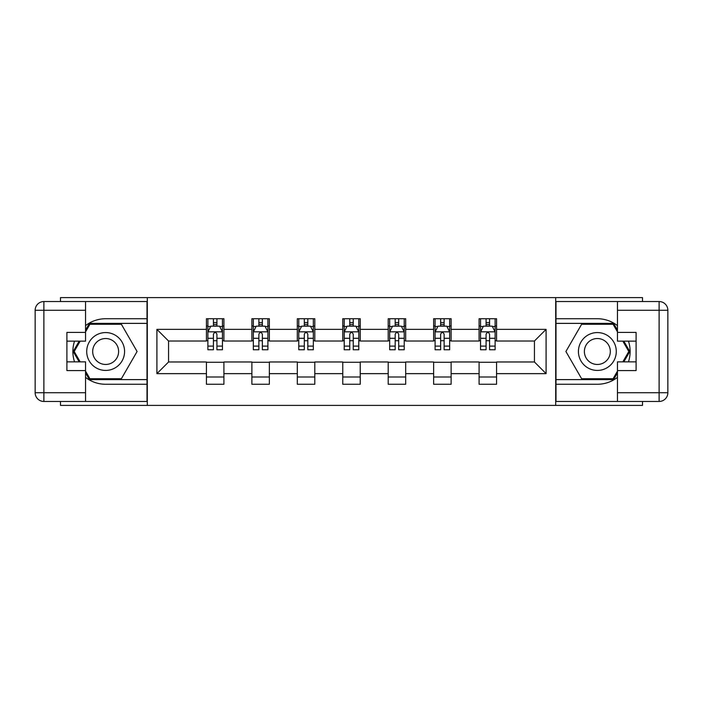 <?xml version="1.0" encoding="UTF-8"?>
<svg xmlns="http://www.w3.org/2000/svg" width="703" height="703" viewBox="0 0 703 703"><rect width="100%" height="100%" fill="white"/><g stroke="black" fill="none" stroke-linecap="round" stroke-linejoin="round"><path stroke-width="1.05" d="M60.493 401.457L60.493 405.394L642.507 405.394L642.507 401.457M642.507 301.543L642.507 297.606L555.704 297.606L555.704 405.394M555.704 297.606L60.493 297.606L60.493 301.543M147.296 405.394L147.296 297.606M496.564 329.364L496.564 318.731L479.086 318.731L479.086 329.364L451.124 329.364L451.124 318.731L433.646 318.731L433.646 329.364L405.684 329.364L405.684 318.731L388.205 318.731L388.205 329.364L360.235 329.364L360.235 318.731L342.765 318.731L342.765 329.364L314.795 329.364L314.795 318.731L297.316 318.731L297.316 329.364L269.354 329.364L269.354 318.731L251.876 318.731L251.876 329.364L223.914 329.364L223.914 318.731L206.436 318.731L206.436 329.364L156.91 329.364L156.91 373.636L168.562 361.983L206.436 361.983L206.436 384.269L223.914 384.269L223.914 361.983L251.876 361.983L251.876 384.269L269.354 384.269L269.354 361.983L297.316 361.983L297.316 384.269L314.795 384.269L314.795 361.983L342.765 361.983L342.765 384.269L360.235 384.269L360.235 361.983L388.205 361.983L388.205 384.269L405.684 384.269L405.684 361.983L433.646 361.983L433.646 384.269L451.124 384.269L451.124 361.983L479.086 361.983L479.086 384.269L496.564 384.269L496.564 361.983L534.438 361.983L534.438 341.017L496.564 341.017L496.564 329.364L546.09 329.364L546.09 373.636L496.564 373.636M479.086 373.636L451.124 373.636M433.646 373.636L405.684 373.636M388.205 373.636L360.235 373.636M342.765 373.636L314.795 373.636M297.316 373.636L269.354 373.636M251.876 373.636L223.914 373.636M206.436 373.636L156.91 373.636M479.086 329.364L479.086 341.017L451.124 341.017L451.124 329.364M433.646 329.364L433.646 341.017L405.684 341.017L405.684 329.364M388.205 329.364L388.205 341.017L360.235 341.017L360.235 329.364M342.765 329.364L342.765 341.017L314.795 341.017L314.795 329.364M297.316 329.364L297.316 341.017L269.354 341.017L269.354 329.364M251.876 329.364L251.876 341.017L223.914 341.017L223.914 329.364M206.436 329.364L206.436 341.017L168.562 341.017L156.91 329.364M168.562 341.017L168.562 361.983M546.09 373.636L534.438 361.983M534.438 341.017L546.09 329.364M206.436 326.007L207.886 326.007M213.422 326.007L216.919 326.007M222.456 326.007L223.914 326.007M206.436 340.718L207.886 340.718M213.422 340.718L216.919 340.718M222.456 340.718L223.914 340.718M206.436 362.282L223.914 362.282M206.436 376.993L223.914 376.993M251.876 362.282L269.354 362.282M251.876 376.993L269.354 376.993M251.876 326.007L253.335 326.007M258.871 326.007L262.36 326.007M267.896 326.007L269.354 326.007M251.876 340.718L253.335 340.718M258.871 340.718L262.36 340.718M267.896 340.718L269.354 340.718M297.316 362.282L314.795 362.282M297.316 376.993L314.795 376.993M297.316 326.007L298.775 326.007M304.311 326.007L307.809 326.007M313.336 326.007L314.795 326.007M297.316 340.718L298.775 340.718M304.311 340.718L307.809 340.718M313.336 340.718L314.795 340.718M342.765 362.282L360.235 362.282M342.765 376.993L360.235 376.993M342.765 326.007L344.215 326.007M349.751 326.007L353.249 326.007M358.785 326.007L360.235 326.007M342.765 340.718L344.215 340.718M349.751 340.718L353.249 340.718M358.785 340.718L360.235 340.718M388.205 362.282L405.684 362.282M388.205 376.993L405.684 376.993M388.205 326.007L389.664 326.007M395.191 326.007L398.689 326.007M404.225 326.007L405.684 326.007M388.205 340.718L389.664 340.718M395.191 340.718L398.689 340.718M404.225 340.718L405.684 340.718M433.646 362.282L451.124 362.282M433.646 376.993L451.124 376.993M433.646 326.007L435.104 326.007M440.64 326.007L444.129 326.007M449.665 326.007L451.124 326.007M433.646 340.718L435.104 340.718M440.64 340.718L444.129 340.718M449.665 340.718L451.124 340.718M479.086 362.282L496.564 362.282M479.086 376.993L496.564 376.993M479.086 326.007L480.544 326.007M486.081 326.007L489.578 326.007M495.114 326.007L496.564 326.007M479.086 340.718L480.544 340.718M486.081 340.718L489.578 340.718M495.114 340.718L496.564 340.718M216.919 322.519L213.422 322.519M222.456 346.104L216.919 346.104L216.919 349.751L222.456 349.751L222.456 331.983L219.538 326.157L210.803 326.157L207.886 331.983L207.886 349.751L213.422 349.751L213.422 346.104L207.886 346.104M207.886 331.983L207.886 318.731M222.456 331.983L222.456 318.731M213.422 326.157L213.422 318.731M216.919 318.731L216.919 326.157M216.919 346.104L216.919 334.171C215.759 331.921 214.591 331.921 213.422 334.171L213.422 346.104M115.107 335.103A18.937 18.937 0 0 0 89.246 342.036A18.937 18.937 0 0 0 96.179 367.897A18.937 18.937 0 0 0 122.041 360.964A18.937 18.937 0 0 0 115.107 335.103M112.129 340.27A12.962 12.962 0 0 0 94.422 345.015A12.962 12.962 0 0 0 99.167 362.73A12.962 12.962 0 0 0 116.874 357.985A12.962 12.962 0 0 0 112.129 340.27M85.546 331.842L89.922 324.268L121.373 324.268L137.094 351.5L121.373 378.732L89.922 378.732L85.546 371.158M80.168 361.843L74.193 351.5L80.168 341.157M606.821 335.103A18.937 18.937 0 0 0 580.959 342.036A18.937 18.937 0 0 0 587.893 367.897A18.937 18.937 0 0 0 613.754 360.964A18.937 18.937 0 0 0 606.821 335.103M603.833 340.27A12.962 12.962 0 0 0 586.126 345.015A12.962 12.962 0 0 0 590.871 362.73A12.962 12.962 0 0 0 608.578 357.985A12.962 12.962 0 0 0 603.833 340.27M617.454 371.158L613.078 378.732L581.627 378.732L565.906 351.5L581.627 324.268L613.078 324.268L617.454 331.842M622.832 341.157L628.807 351.5L622.832 361.843M85.546 377.379A32.769 32.769 0 0 0 105.643 384.269L147.006 384.269L147.006 401.457L43.885 401.457A8.735 8.735 0 0 1 35.15 392.722L35.15 310.278A8.735 8.735 0 0 1 43.885 301.543L85.546 301.543L85.546 341.157L66.899 341.157M85.546 301.543L147.006 301.543L147.006 318.731L105.643 318.731A32.769 32.769 0 0 0 85.546 325.621M74.544 341.157A32.769 32.769 0 0 0 74.544 361.843M147.006 384.269L147.006 318.731M66.899 361.843L85.546 361.843L85.546 401.457M85.546 332.422L66.899 332.422L66.899 370.578L85.546 370.578M147.006 323.389L89.413 323.389L85.546 330.094M85.546 372.906L89.413 379.611L147.006 379.611M79.158 341.157L73.182 351.5L79.158 361.843M617.454 325.621A32.769 32.769 0 0 0 597.357 318.731L555.994 318.731L555.994 301.543L659.115 301.543A8.735 8.735 0 0 1 667.85 310.278L667.85 392.722A8.735 8.735 0 0 1 659.115 401.457L617.454 401.457L617.454 361.843L636.101 361.843M617.454 401.457L555.994 401.457L555.994 384.269L597.357 384.269A32.769 32.769 0 0 0 617.454 377.379M628.456 361.843A32.769 32.769 0 0 0 628.456 341.157M555.994 318.731L555.994 384.269M636.101 341.157L617.454 341.157L617.454 301.543M617.454 370.578L636.101 370.578L636.101 332.422L617.454 332.422M555.994 379.611L613.587 379.611L617.454 372.906M617.454 330.094L613.587 323.389L555.994 323.389M623.842 361.843L629.818 351.5L623.842 341.157M262.36 322.519L258.871 322.519M267.896 346.104L262.36 346.104L262.36 349.751L267.896 349.751L267.896 331.983L264.987 326.157L256.244 326.157L253.335 331.983L253.335 349.751L258.871 349.751L258.871 346.104L253.335 346.104M253.335 331.983L253.335 318.731M267.896 331.983L267.896 318.731M258.871 326.157L258.871 318.731M262.36 318.731L262.36 326.157M262.36 346.104L262.36 334.171C261.2 331.921 260.031 331.921 258.871 334.171L258.871 346.104M307.809 322.519L304.311 322.519M313.336 346.104L307.809 346.104L307.809 349.751L313.336 349.751L313.336 331.983L310.427 326.157L301.684 326.157L298.775 331.983L298.775 349.751L304.311 349.751L304.311 346.104L298.775 346.104M298.775 331.983L298.775 318.731M313.336 331.983L313.336 318.731M304.311 326.157L304.311 318.731M307.809 318.731L307.809 326.157M307.809 346.104L307.809 334.171C306.64 331.921 305.48 331.921 304.311 334.171L304.311 346.104M353.249 322.519L349.751 322.519M358.785 346.104L353.249 346.104L353.249 349.751L358.785 349.751L358.785 331.983L355.867 326.157L347.133 326.157L344.215 331.983L344.215 349.751L349.751 349.751L349.751 346.104L344.215 346.104M344.215 331.983L344.215 318.731M358.785 331.983L358.785 318.731M349.751 326.157L349.751 318.731M353.249 318.731L353.249 326.157M353.249 346.104L353.249 334.171C352.08 331.921 350.92 331.921 349.751 334.171L349.751 346.104M398.689 322.519L395.191 322.519M404.225 346.104L398.689 346.104L398.689 349.751L404.225 349.751L404.225 331.983L401.316 326.157L392.573 326.157L389.664 331.983L389.664 349.751L395.191 349.751L395.191 346.104L389.664 346.104M389.664 331.983L389.664 318.731M404.225 331.983L404.225 318.731M395.191 326.157L395.191 318.731M398.689 318.731L398.689 326.157M398.689 346.104L398.689 334.171C397.529 331.921 396.36 331.921 395.191 334.171L395.191 346.104M444.129 322.519L440.64 322.519M449.665 346.104L444.129 346.104L444.129 349.751L449.665 349.751L449.665 331.983L446.757 326.157L438.013 326.157L435.104 331.983L435.104 349.751L440.64 349.751L440.64 346.104L435.104 346.104M435.104 331.983L435.104 318.731M449.665 331.983L449.665 318.731M440.64 326.157L440.64 318.731M444.129 318.731L444.129 326.157M444.129 346.104L444.129 334.171C442.969 331.921 441.8 331.921 440.64 334.171L440.64 346.104M489.578 322.519L486.081 322.519M495.114 346.104L489.578 346.104L489.578 349.751L495.114 349.751L495.114 331.983L492.197 326.157L483.462 326.157L480.544 331.983L480.544 349.751L486.081 349.751L486.081 346.104L480.544 346.104M480.544 331.983L480.544 318.731M495.114 331.983L495.114 318.731M486.081 326.157L486.081 318.731M489.578 318.731L489.578 326.157M489.578 346.104L489.578 334.171C488.409 331.921 487.249 331.921 486.081 334.171L486.081 346.104M222.385 331.834L207.965 331.834M207.886 326.508L210.628 326.508M219.714 326.508L222.456 326.508M213.422 338.292L207.886 338.292M222.456 338.292L216.919 338.292M216.919 324.373L213.422 324.373M85.546 310.278L43.885 310.278L43.885 392.722L85.546 392.722M35.15 310.278L43.885 310.278L43.885 301.543M43.885 401.457L43.885 392.722L35.15 392.722M617.454 392.722L659.115 392.722L659.115 310.278L617.454 310.278M667.85 392.722L659.115 392.722L659.115 401.457M659.115 301.543L659.115 310.278L667.85 310.278M267.825 331.834L253.405 331.834M253.335 326.508L256.068 326.508M265.163 326.508L267.896 326.508M258.871 338.292L253.335 338.292M267.896 338.292L262.36 338.292M262.36 324.373L258.871 324.373M313.266 331.834L298.845 331.834M298.775 326.508L301.517 326.508M310.603 326.508L313.336 326.508M304.311 338.292L298.775 338.292M313.336 338.292L307.809 338.292M307.809 324.373L304.311 324.373M358.706 331.834L344.294 331.834M344.215 326.508L346.957 326.508M356.043 326.508L358.785 326.508M349.751 338.292L344.215 338.292M358.785 338.292L353.249 338.292M353.249 324.373L349.751 324.373M404.155 331.834L389.734 331.834M389.664 326.508L392.397 326.508M401.483 326.508L404.225 326.508M395.191 338.292L389.664 338.292M404.225 338.292L398.689 338.292M398.689 324.373L395.191 324.373M449.595 331.834L435.175 331.834M435.104 326.508L437.837 326.508M446.932 326.508L449.665 326.508M440.64 338.292L435.104 338.292M449.665 338.292L444.129 338.292M444.129 324.373L440.64 324.373M495.035 331.834L480.615 331.834M480.544 326.508L483.286 326.508M492.372 326.508L495.114 326.508M486.081 338.292L480.544 338.292M495.114 338.292L489.578 338.292M489.578 324.373L486.081 324.373"/></g></svg>
